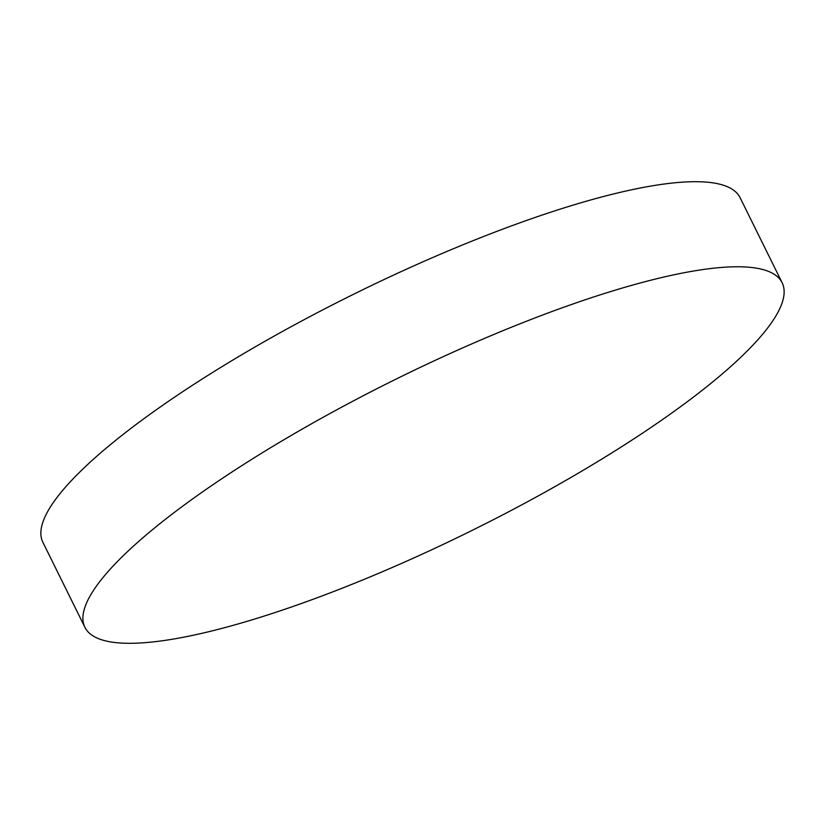 <?xml version="1.0" encoding="UTF-8"?>
<svg xmlns="http://www.w3.org/2000/svg" width="825" height="825" viewBox="0 0 825 825"><rect width="100%" height="100%" fill="white"/><g stroke="black" fill="none" stroke-linecap="round" stroke-linejoin="round"><path stroke-width="1.24" d="M127.545 551.585A388.864 84.666 153.7 0 0 84.913 627.32A388.864 84.666 153.7 0 0 363.361 579.686A388.864 84.666 153.7 0 0 739.499 358.473A388.864 84.666 153.7 0 0 782.131 282.738A388.864 84.666 153.7 0 0 503.683 330.382A388.864 84.666 153.7 0 0 127.545 551.585M782.131 282.738L740.087 197.68A388.864 84.666 153.7 0 0 461.639 245.314A388.864 84.666 153.7 0 0 85.501 466.527A388.864 84.666 153.7 0 0 42.869 542.262L84.913 627.32"/></g></svg>
